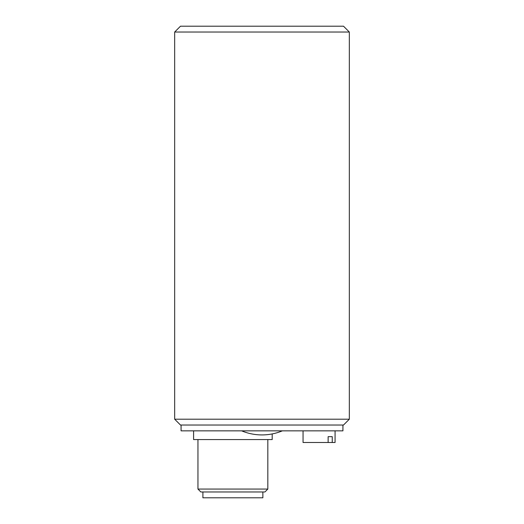 <?xml version="1.0" encoding="UTF-8"?>
<svg xmlns="http://www.w3.org/2000/svg" width="524" height="524" viewBox="0 0 524 524"><rect width="100%" height="100%" fill="white"/><g stroke="black" fill="none" stroke-linecap="round" stroke-linejoin="round"><path stroke-width="0.79" d="M262 26.2L180.492 26.2L174.669 32.023L349.331 32.023L343.508 26.2L262 26.2M174.669 419.2L180.492 425.023L343.508 425.023L349.331 419.2L174.669 419.2L174.669 32.023M181.068 425.023L181.068 430.846L342.932 430.846L342.932 425.023M282.377 430.846C275.853 433.545 269.061 434.907 262 434.92A52.983 52.983 0 0 1 241.623 430.846M193.592 430.846L193.592 439.577L272.192 439.577L272.192 433.931M197.954 489.069L200.869 491.977L264.908 491.977L267.823 489.069L197.954 489.069L197.954 439.577M332.249 442.492L328.135 442.492L328.135 436.669L332.249 436.669L332.249 442.492L335.072 442.492L335.072 430.846M303.049 430.846L303.049 442.492L328.135 442.492M328.135 436.669L332.249 436.669M262.871 491.977L262.871 497.8L202.906 497.8L202.906 491.977M349.331 419.2L349.331 32.023M267.823 489.069L267.823 439.577"/></g></svg>
